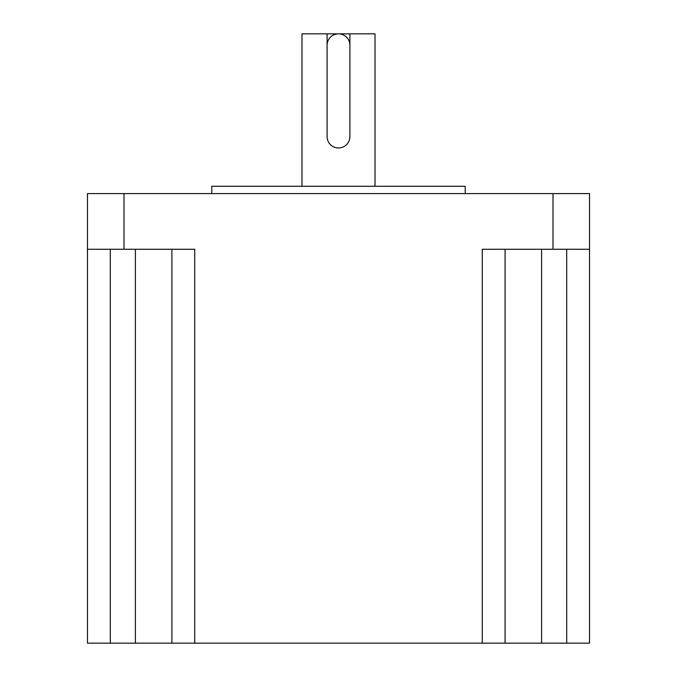 <?xml version="1.0" encoding="UTF-8"?>
<svg xmlns="http://www.w3.org/2000/svg" width="677" height="677" viewBox="0 0 677 677"><rect width="100%" height="100%" fill="white"/><g stroke="black" fill="none" stroke-linecap="round" stroke-linejoin="round"><path stroke-width="1.02" d="M327.093 136.542A11.407 11.407 0 0 0 338.5 147.95A11.407 11.407 0 0 0 349.907 136.542L349.907 45.257A11.407 11.407 0 0 0 338.5 33.85A11.407 11.407 0 0 0 327.093 45.257L327.093 136.542L327.093 33.85L301.984 33.85L301.984 186.285M349.907 136.542L349.907 33.85L375.016 33.85L375.016 186.285M211.799 193.588L211.799 186.285L465.201 186.285L465.201 193.588M87.477 193.588L123.993 193.588L123.993 249.271L87.477 249.271L87.477 193.588M553.007 193.588L589.523 193.588L589.523 249.271L553.007 249.271L553.007 193.588L123.993 193.588M110.3 249.271L110.3 643.15L87.477 643.15L87.477 249.271M589.523 249.271L589.523 643.15L566.7 643.15L566.7 249.271M505.084 249.271L505.084 643.15L194.731 643.15L194.731 249.271L123.993 249.271M553.007 249.271L482.269 249.271L482.269 643.15M194.731 643.15L171.916 643.15L171.916 249.271M110.3 643.15L171.916 643.15M505.084 643.15L566.7 643.15M349.907 33.85L327.093 33.85M135.4 249.271L135.4 643.15M541.6 249.271L541.6 643.15"/></g></svg>

